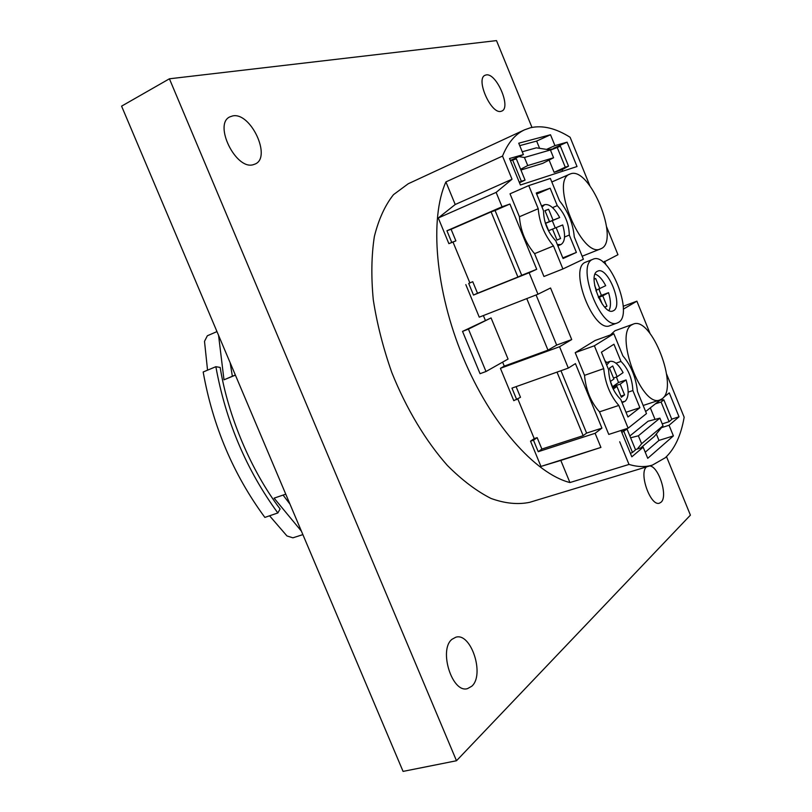 <?xml version="1.0" encoding="UTF-8"?>
<svg xmlns="http://www.w3.org/2000/svg" width="812" height="812" viewBox="0 0 812 812"><rect width="100%" height="100%" fill="white"/><g stroke="black" fill="none" stroke-linecap="round" stroke-linejoin="round"><path stroke-width="1.22" d="M556.991 240.007L560.584 238.535L557.012 240.058L552.525 229.096L548.445 230.75M552.536 229.126L556.118 227.624L560.584 238.535M548.648 230.679L545.623 223.3L553.073 220.174L559.681 217.565L552.282 220.671L555.276 227.979M545.38 223.31L549.45 221.595L544.964 210.623L548.597 209.252L545.025 210.775M548.597 209.252L553.073 220.174M612.654 387.892L616.937 386.431L621.373 397.271L624.58 394.916L620.916 396.144M621.819 402.031L625.108 401.29C628.772 397.575 629.097 390.46 626.082 379.935L618.531 382.513L612.563 386.735L610.401 381.457M624.58 394.916L620.175 384.137L626.082 379.935M612.563 386.735L620.175 384.137M613.496 378.027L617.15 376.758L612.735 365.968L609.457 368.171L613.902 379.021L610.309 381.518M512.616 159.974L516.361 158.898L525.059 180.112L521.355 181.309L512.616 159.974L510.494 160.827M549.095 160.076L554.109 172.337L561.945 169.799L568.532 166.145L560.402 146.231L550.475 150.149M568.532 166.145L565.274 167.191L557.113 147.185M553.581 157.761L527.739 165.557L524.43 157.477L550.404 149.976L553.581 157.761L542.71 163.374L520.918 170.023M623.91 431.537L632.477 452.457L635.563 449.868L627.037 429.061L621.819 432.431M669.108 421.661L661.09 402.021L663.851 399.839L671.818 419.378L669.108 421.661L662.247 423.894M663.008 425.762L641.612 443.717L638.374 435.8L659.892 418.139L663.008 425.762L654.33 436.44L640.698 447.96M456.496 760.742L403.067 771.4L121.587 106.149L169.414 78.794L456.496 760.742L690.413 515.143L666.49 456.608M545.349 223.219L549.45 221.595M556.118 227.624L562.696 224.944C565.649 235.328 565.061 241.864 560.95 244.544L557.347 244.564M552.282 220.671L545.623 223.3M542.02 207.141L544.629 204.665C549.48 203.771 554.494 208.065 559.681 217.565M613.202 389.09L616.937 386.431M618.531 382.513L616.409 377.022M605.782 362.852L609.863 361.411C614.156 360.548 618.571 364.283 623.098 372.637L617.15 376.758M609.863 361.411L606.676 365.045M519.467 182.73L525.059 180.112M521.355 181.309L519.244 182.192M554.109 172.337L565.274 167.191M550.404 149.976L536.356 147.835L522.248 151.783M518.909 156.614L524.43 157.477M527.739 165.557L520.604 169.261M621.312 430.736L627.037 429.061M630.406 453.38L632.477 452.457M655.467 403.787L661.09 402.021M655.03 419.398L650.31 407.847M663.851 399.839L660.095 400.133M641.612 443.717L637.329 449.016M630.609 437.79L638.374 435.8M659.892 418.139L648.098 421.205L629.868 435.963M491.067 317.918L508.058 359.066L486.002 371.51L468.443 329.114L491.067 317.918L462.535 331.397L468.443 329.114M486.002 371.51L480.054 373.693L462.535 331.397M253.141 164.734L255.293 163.973C271.787 157.041 250.624 111.873 232.679 115.923L229.857 116.867C213.272 124.074 235.764 170.084 253.141 164.734M471.772 686.231C485.028 674.853 470.99 632.081 455.755 637.247L452.081 639.247C438.358 649.498 452.142 693.681 467.56 688.606L471.772 686.231M646.545 466.88C638.516 472.878 650.615 506.84 659.476 503.156L661.09 502.192C668.205 496.406 658.776 466.453 649.712 465.915M501.024 111.335L501.836 111.051C511.479 107.509 496.244 72.42 486.124 74.948L485.058 75.283C475.335 78.886 491.189 114.583 501.024 111.335M531.972 127.413L496.497 40.6L169.414 78.794M548.618 149.702L553.571 148.769M562.117 169.698L562.726 171.19M553.398 148.332L567.101 142.161L554.941 145.622L550.506 134.751L536.641 141.075L539.604 148.332M536.641 141.075L519.731 145.642M645.225 452.213L658.968 440.408L656.34 433.973M533.484 440.205L530.53 441.18L534.215 438.602L537.148 437.627L533.484 440.205L538.234 451.695L595.115 433.303L601.925 428.127L586.609 433.1L583.158 435.679L557.012 372.119M537.148 437.627L541.878 449.056L538.234 451.695M560.96 370.719L586.609 433.1M541.878 449.056L583.158 435.679M516.097 386.654L520.492 397.291L513.783 400.681L500.415 368.333L504.272 366.131L502.618 362.142M534.215 438.602L517.833 398.956M601.925 428.127L575.434 363.614L568.319 368.1L511.956 388.116L516.726 399.656M526.765 298.593L547.978 350.155L556.667 345.08L536.072 294.959M547.978 350.155L504.272 366.131M483.373 315.563L485.282 320.172M468.697 283.439L472.736 281.693L468.697 283.439L473.497 295.06L529.14 272.741L537.97 294.218L550.556 287.996L571.719 339.568L559.549 346.734L500.415 368.333M472.736 281.693L477.517 293.254L473.497 295.06M477.517 293.254L517.904 277.044L491.098 211.881L495.066 210.491L521.72 275.298L536.712 269.29L529.14 272.741M517.904 277.044L521.72 275.298M491.098 211.881L451.096 229.288L455.887 240.89L448.884 243.661L438.267 217.981L455.217 204.502L512.027 179.229L496.132 192.393L502.039 206.776L446.925 230.76L451.746 242.423L455.887 240.89M469.864 282.86L453.025 242.118M451.096 229.288L446.925 230.76M451.746 242.423L448.884 243.661M537.97 294.218L479.263 317.167L465.814 284.616M666.652 374.23L684.161 417.226C681.014 435.415 674.731 448.924 665.302 457.735L652.432 465.093C645.438 467.235 637.633 467.012 629.006 464.444L569.933 482.551C535.108 473.711 490.509 423.529 462.931 356.975C435.303 290.463 429.426 218.469 445.91 181.918L455.217 204.502M569.933 482.551L560.808 460.424L540.965 466.433L530.53 441.18M512.027 179.229L502.526 156.066C507.886 142.861 515.234 134.112 524.572 129.819L408.233 183.756L393.485 194.667C385.05 205.304 378.676 219.24 374.362 236.485C371.439 255.415 371.074 276.506 373.276 299.74C376.991 323.734 383.173 347.983 391.79 372.475C406.264 408.629 425.752 441.058 447.412 465.489C462.079 480.176 476.614 491.169 491.037 498.456C505.044 503.501 517.944 504.78 529.718 502.313L652.432 465.093M541.289 205.345L541.939 205.812M552.536 207.628L557.265 205.619C564.969 213.962 568.989 223.777 569.303 235.064L576.398 252.42L563.061 258.531L555.814 240.829C547.846 232.374 543.746 222.356 543.512 210.775L536.235 193.012L550.15 188.211L536.671 194.068M604.849 360.589L606.726 362.517M628.153 392.145L632.883 390.562C632.233 378.524 628.265 368.821 620.977 361.441L613.943 344.227L601.418 352.205L608.614 369.764C609.193 382.137 613.243 392.034 620.774 399.474L627.94 416.982L639.897 407.715L626.011 412.263M620.977 361.441L615.973 363.197M632.883 390.562L639.897 407.715M618.805 405.432C610.259 395.667 605.234 383.396 603.732 368.628L594.374 345.78L613.831 333.712L622.885 355.869C631.046 365.451 635.908 377.347 637.471 391.546L646.484 413.602L628.123 428.188L618.805 405.432L599.5 411.846L608.767 434.42L628.123 428.188M510.352 160.492L523.395 154.584L518.736 143.206L550.506 134.751M567.101 142.161L577.027 166.531L520.401 185.004L509.54 158.513L523.395 154.584M554.941 145.622L546.567 149.398M671.727 419.144L679.035 416.8L669.058 425.265L673.402 435.902L647.732 458.323L643.175 447.189L631.817 456.811L621.17 430.847L622.083 430.127M663.485 397.454L669.281 392.876L679.035 416.8M645.641 411.542L660.704 399.656M643.175 447.189L635.451 449.594M658.968 440.408L673.402 435.902M661.455 427.67L669.058 425.265M570.45 173.89C589.796 165.821 620.51 241.316 600.971 248.716L600.596 248.878C581.91 259.008 549.531 180.416 569.882 174.103L570.45 173.89M600.596 248.878L582.163 256.237M551.815 181.979L569.882 174.103M562.909 268.955L543.949 276.496L534.58 253.669L553.479 245.945L562.909 268.955L583.392 259.241L574.277 236.931C573.028 223.452 568.106 211.424 559.529 200.848L550.374 178.447L528.754 185.593L538.224 208.714L519.426 216.743L510.017 193.814L528.754 185.593M534.58 253.669C525.526 242.981 520.482 230.679 519.426 216.743M553.479 245.945C544.476 235.125 539.391 222.711 538.224 208.714M594.374 345.78L575.211 352.672L595.115 340.482L613.831 333.712M575.211 352.672L584.518 375.347C585.909 390.034 590.903 402.204 599.5 411.846M603.732 368.628L584.518 375.347M662.176 398.753L660.024 399.92C641.774 408.497 613.73 333.265 631.99 324.739L633.279 324.11C651.356 315.777 679.086 387.446 662.176 398.753M610.401 334.95L614.988 330.748L633.279 324.11M603.306 262.337L617.952 254.714L606.635 226.924M589.847 185.715L570.115 137.279C555.743 128.205 542.517 125.028 530.439 127.748L524.572 129.819M604.575 261.312L606.026 264.864M623.23 306.256L636.882 301.171L650.036 333.468M560.808 460.424L600.921 447.422L540.965 466.433M629.006 464.444L619.698 441.758M600.921 447.422L595.115 433.303M568.319 368.1L559.549 346.734M571.719 339.568L556.667 345.08M495.066 210.491L509.916 204.025L536.712 269.29M509.916 204.025L502.039 206.776M438.267 217.981L496.132 192.393M445.91 181.918L502.526 156.066M558.189 246.615L558.351 245.61M569.303 235.064L564.543 237.023M557.265 205.619L550.15 188.211M576.398 252.42L562.797 257.881M283.083 495.076L289.975 504.14M216.591 330.677L216.571 331.773M230.161 362.761L232.364 376.26L235.358 375.032M232.364 376.26L223.99 379.813L218.57 335.356M235.399 375.144L223.99 379.813M301.435 531.2L274.111 498.152L285.763 494.163M220.164 367.43C227.999 416.15 251.426 471.305 280.11 508.951L277.836 512.961C246.401 469.935 225.746 421.184 215.87 366.699L220.164 367.43M216.977 331.59L207.344 335.772L204.502 341.344L207.547 370.17M302.876 534.621L292.909 537.818L286.961 535.95L269.574 515.793M215.87 366.699L203.173 371.997C212.866 426.219 233.43 474.695 264.864 517.406L277.836 512.961M617.333 322.953L610.035 325.632C593.785 333.712 568.339 268.285 585.411 262.266L592.638 259.404C575.698 265.362 601.225 331.002 617.333 322.953L618.389 322.445C634.304 314.467 609.051 251.385 593.034 259.231M613.567 310.651L612.989 310.925C602.94 315.929 587.015 275.207 597.48 271.249L597.805 271.096C607.812 266.174 623.636 305.891 613.567 310.651M595.094 274.101C598.799 275.38 602.331 279.237 605.701 285.672L596.505 290.077M598.911 289.153L601.387 295.385L608.553 292.665C610.939 300.633 611.081 306.571 608.97 310.488M595.957 290.879L596.678 290.493L594.688 285.641M594.161 279.216L595.643 278.455L599.865 288.788M598.302 297.08L601.387 295.385M598.474 297.466L602.748 295.842L606.96 306.165L604.625 307.037M608.553 292.665L602.748 295.842M598.748 298.034L599.571 297.588L602.189 303.972M604.91 307.332L606.96 306.165M599.571 297.588L598.688 297.923M623.301 309.179L636.882 301.171M557.854 245.813L560.869 244.585M541.543 205.984L544.436 204.746M622.022 402.539L623.951 401.889M660.024 399.92L643.165 405.472"/></g></svg>
